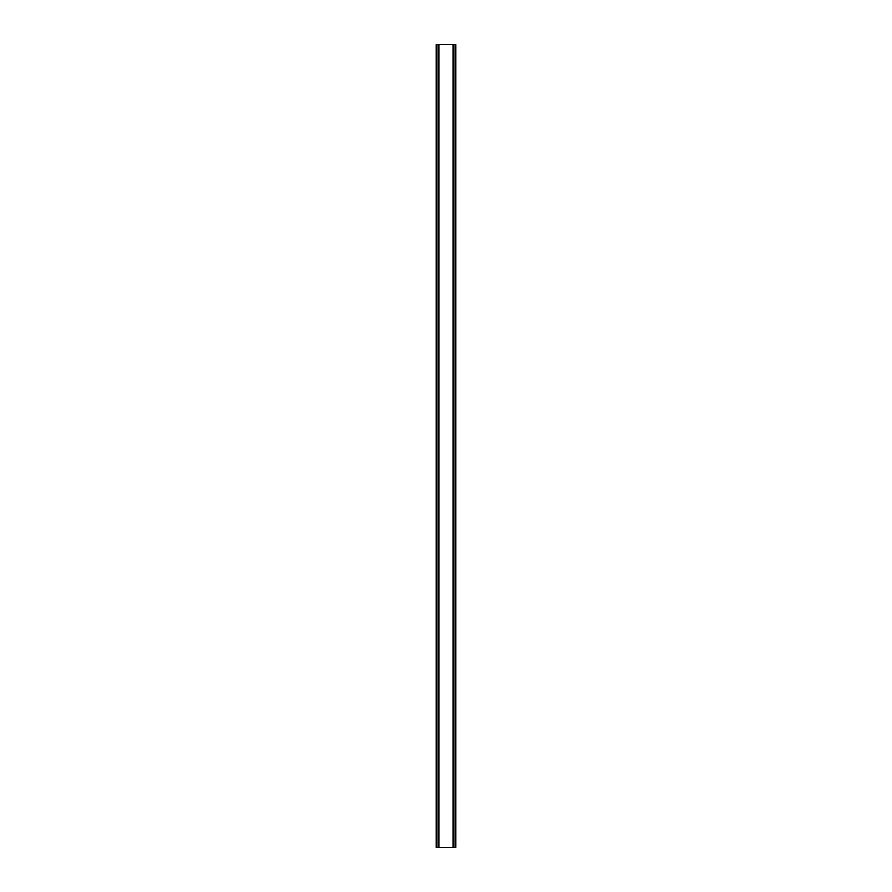 <?xml version="1.0" encoding="UTF-8"?>
<svg xmlns="http://www.w3.org/2000/svg" width="892" height="892" viewBox="0 0 892 892"><rect width="100%" height="100%" fill="white"/><g stroke="black" fill="none" stroke-linecap="round" stroke-linejoin="round"><path stroke-width="1.34" d="M455.7 44.6L436.177 44.6L436.177 847.4L455.823 847.4L455.823 44.6L455.7 847.4M436.444 44.6L436.444 847.4M436.656 44.6L436.656 847.4M438.217 44.6L438.217 847.4M438.273 44.6L438.273 847.4M438.909 44.6L438.909 847.4M453.091 44.6L453.091 847.4M453.727 44.6L453.727 847.4M453.783 44.6L453.783 847.4M455.344 44.6L455.344 847.4M455.556 44.6L455.556 847.4M436.3 44.6L436.3 847.4"/></g></svg>
